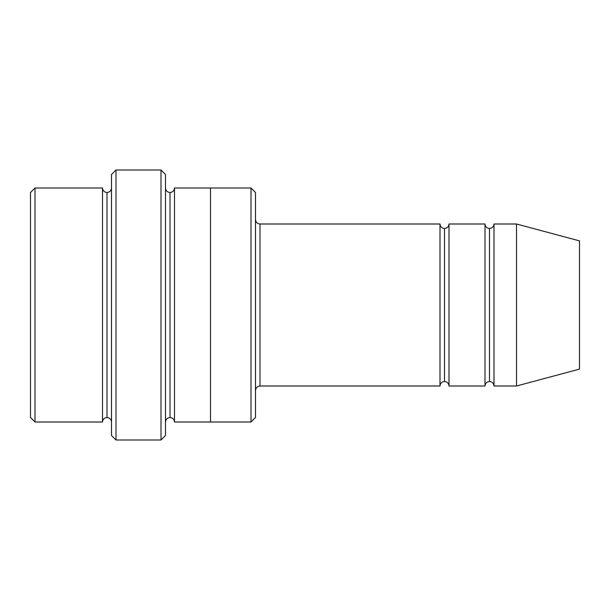 <?xml version="1.0" encoding="UTF-8"?>
<svg xmlns="http://www.w3.org/2000/svg" width="610" height="610" viewBox="0 0 610 610"><rect width="100%" height="100%" fill="white"/><g stroke="black" fill="none" stroke-linecap="round" stroke-linejoin="round"><path stroke-width="0.91" d="M259.997 386C257.283 386.282 255.788 387.785 255.498 390.499C255.788 387.785 257.283 386.282 259.997 386L440.001 386C440.283 383.286 441.785 381.784 444.499 381.502L444.499 228.498C441.785 228.216 440.283 226.714 440.001 224L440.001 386L440.001 224C440.283 226.714 441.785 228.216 444.499 228.498C447.214 228.216 448.716 226.714 448.998 224L448.998 386C448.716 383.286 447.214 381.784 444.499 381.502C441.785 381.784 440.283 383.286 440.001 386L259.997 386L259.997 224L259.997 386M255.498 219.501C255.788 222.215 257.283 223.717 259.997 224L440.001 224L259.997 224C257.283 223.717 255.788 222.215 255.498 219.501M111.5 174.498L111.5 435.502L115.999 440.001L115.999 169.999L111.5 174.498L115.999 169.999L115.999 440.001L161.002 440.001L165.501 435.502L165.501 174.498L161.002 169.999L161.002 440.001L161.002 169.999L115.999 169.999L161.002 169.999L165.501 174.498L165.501 435.502L161.002 440.001L115.999 440.001L111.5 435.502L111.5 174.498M255.498 417.499L255.498 192.501L251 188.002L251 421.998L255.498 417.499L251 421.998L251 188.002L174.498 188.002L174.498 421.998C174.216 419.283 172.714 417.789 169.999 417.499L169.999 192.501C167.285 192.211 165.783 190.716 165.501 188.002C165.783 190.716 167.285 192.211 169.999 192.501C172.714 192.211 174.216 190.716 174.498 188.002L210.503 188.002L210.503 421.998L251 421.998L210.503 421.998L210.503 188.002L251 188.002L255.498 192.501L255.498 417.499M30.5 192.501L30.5 417.499L34.999 421.998L34.999 188.002L30.5 192.501L34.999 188.002L34.999 421.998L102.503 421.998L102.503 188.002L34.999 188.002L102.503 188.002L102.503 421.998C102.785 419.283 104.287 417.781 107.002 417.499L107.002 192.501C104.287 192.219 102.785 190.716 102.503 188.002C102.785 190.716 104.287 192.219 107.002 192.501C109.716 192.219 111.211 190.716 111.5 188.002C111.211 190.716 109.716 192.219 107.002 192.501L107.002 417.499C104.287 417.781 102.785 419.283 102.503 421.998L34.999 421.998L30.5 417.499L30.5 192.501M111.5 421.998C111.211 419.283 109.716 417.781 107.002 417.499C109.716 417.781 111.211 419.283 111.5 421.998M516.502 386L516.502 224L494.001 224L494.001 386L516.502 386L579.5 369.119L579.5 240.881L516.502 224L516.502 386L494.001 386C493.711 383.286 492.217 381.784 489.502 381.502L489.502 228.498C486.788 228.216 485.286 226.714 485.003 224L485.003 386C485.286 383.286 486.788 381.784 489.502 381.502C486.788 381.784 485.286 383.286 485.003 386L485.003 224C485.286 226.714 486.788 228.216 489.502 228.498C492.217 228.216 493.711 226.714 494.001 224C493.711 226.714 492.217 228.216 489.502 228.498L489.502 381.502C492.217 381.784 493.711 383.286 494.001 386L494.001 224L516.502 224L579.5 240.881L579.5 369.119L516.502 386M165.501 421.998C165.783 419.283 167.285 417.789 169.999 417.499C167.285 417.789 165.783 419.283 165.501 421.998M174.498 421.998L210.503 421.998L174.498 421.998L174.498 188.002C174.216 190.716 172.714 192.211 169.999 192.501L169.999 417.499C172.714 417.789 174.216 419.283 174.498 421.998M485.003 224L448.998 224L485.003 224M448.998 386L485.003 386L448.998 386L448.998 224C448.716 226.714 447.214 228.216 444.499 228.498L444.499 381.502C447.214 381.784 448.716 383.286 448.998 386"/></g></svg>
